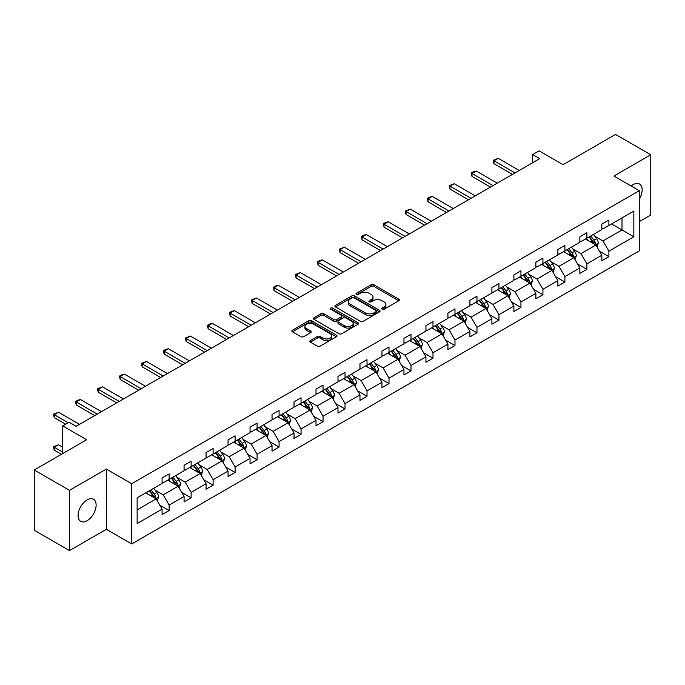 <?xml version="1.0" encoding="UTF-8"?>
<svg xmlns="http://www.w3.org/2000/svg" width="685" height="685" viewBox="0 0 685 685"><rect width="100%" height="100%" fill="white"/><g stroke="black" fill="none" stroke-linecap="round" stroke-linejoin="round"><path stroke-width="1.03" d="M382.144 309.243A1.37 0.788 0 0 0 384.079 309.243L398.781 300.758A1.961 1.13 0 0 0 399.355 299.953A1.961 1.13 0 0 0 398.781 299.157L373.882 284.78A1.961 1.13 0 0 0 371.116 284.78L356.414 293.266A1.37 0.788 0 0 0 356.012 293.822A1.37 0.788 0 0 0 356.414 294.387A1.37 0.788 0 0 0 358.349 294.387L360.25 293.283A6.259 3.613 0 0 1 369.104 293.283L371.184 294.481A6.259 3.613 0 0 1 373.017 297.042A6.259 3.613 0 0 1 371.184 299.593L369.275 300.698A1.37 0.788 0 0 0 368.881 301.254A1.37 0.788 0 0 0 369.275 301.811A1.37 0.788 0 0 0 371.219 301.811L373.119 300.715A6.259 3.613 0 0 1 381.973 300.715L384.045 301.914A6.259 3.613 0 0 1 385.878 304.465A6.259 3.613 0 0 1 384.045 307.026L382.144 308.122A1.37 0.788 0 0 0 381.742 308.678A1.37 0.788 0 0 0 382.144 309.243L382.144 308.122M87.106 520.711A12.758 7.364 120 0 0 95.438 509.469A12.758 7.364 120 0 0 93.485 499.245A12.758 7.364 120 0 0 87.106 499.879A12.758 7.364 120 0 0 78.775 511.121A12.758 7.364 120 0 0 80.727 521.345A12.758 7.364 120 0 0 87.106 520.711M639.259 199.147A12.758 7.364 120 0 0 639.507 184A12.758 7.364 120 0 0 633.128 184.633A12.758 7.364 120 0 0 631.168 186.02M639.259 221.615L650.75 214.987L650.75 154.767L615.515 134.423L563.079 164.7L539.121 150.863L532.707 154.562L532.707 162.705M69.485 550.577L106.346 529.299L106.346 469.079L69.485 490.357L69.485 550.577L34.25 530.233L34.25 470.013L86.678 439.744L62.72 425.907L62.72 453.573M69.485 490.357L34.25 470.013M310.373 340.531A1.961 1.13 0 0 0 309.808 341.327A1.961 1.13 0 0 0 310.373 342.132L317.36 346.165A1.961 1.13 0 0 0 320.135 346.165L336.455 336.737A1.961 1.13 0 0 0 337.029 335.941A1.961 1.13 0 0 0 336.455 335.136L311.555 320.76A1.961 1.13 0 0 0 308.789 320.76L292.461 330.187A1.961 1.13 0 0 0 291.887 330.983A1.961 1.13 0 0 0 292.461 331.788L300.903 336.66A1.961 1.13 0 0 0 303.669 336.66L310.656 332.627A1.961 1.13 0 0 0 311.23 331.823A1.961 1.13 0 0 0 310.656 331.026L306.469 328.612A5.232 3.023 0 0 1 304.936 326.471A5.232 3.023 0 0 1 308.164 323.68A5.232 3.023 0 0 1 313.867 324.339L330.264 333.8A5.232 3.023 0 0 1 331.797 335.941A5.232 3.023 0 0 1 328.569 338.733A5.232 3.023 0 0 1 322.866 338.073L320.135 336.498A1.961 1.13 0 0 0 317.36 336.498L310.373 340.531L310.373 342.132M62.72 425.907L69.134 422.208L76.181 426.275L539.754 158.637L532.707 154.562M106.346 469.079L131.717 483.721L639.259 190.695L639.259 250.916L131.717 543.941L131.717 483.721M650.75 154.767L613.888 176.045L639.259 190.695M360.387 321.325A1.961 1.13 0 0 0 363.161 321.325L379.481 311.898A1.961 1.13 0 0 0 380.055 311.101A1.961 1.13 0 0 0 379.481 310.296L354.582 295.92A1.961 1.13 0 0 0 351.816 295.92L335.487 305.347A1.961 1.13 0 0 0 334.914 306.144A1.961 1.13 0 0 0 335.487 306.949L360.387 321.325M331.266 309.534A1.37 0.788 0 0 1 332.653 309.731L332.653 308.104L357.972 322.721A1.961 1.13 0 0 1 358.546 323.517A1.961 1.13 0 0 1 357.972 324.313L341.644 333.741A1.961 1.13 0 0 1 338.878 333.741L313.978 319.364L320.957 315.365L320.957 313.73L313.978 317.772A1.961 1.13 0 0 0 313.405 318.568A1.961 1.13 0 0 0 313.978 319.364L313.978 317.772M320.957 315.365A1.961 1.13 0 0 1 323.731 315.365L323.731 313.73A1.961 1.13 0 0 0 320.957 313.73M323.731 313.73L333.826 319.561A1.961 1.13 0 0 0 336.592 319.561L341.233 316.89A1.961 1.13 0 0 0 341.798 316.093A1.961 1.13 0 0 0 341.233 315.288L330.718 309.218A1.37 0.788 0 0 1 330.316 308.661A1.37 0.788 0 0 1 331.155 307.933A1.37 0.788 0 0 1 332.653 308.104M137.137 497.841L162.088 483.439L162.088 477.984L169.135 473.917L169.135 479.372L184.077 470.749L184.077 465.295L191.124 461.228L191.124 466.673L206.065 458.051L206.065 452.597L213.112 448.529L213.112 453.984L228.054 445.361L228.054 439.907L235.101 435.84L235.101 441.286L250.042 432.663L250.042 427.209L257.089 423.142L257.089 428.596L272.031 419.965L272.031 414.519L279.078 410.443L279.078 415.898L294.011 407.275L294.011 401.821L301.058 397.754L301.058 403.208L315.999 394.577L315.999 389.131L323.046 385.056L323.046 390.51L337.988 381.887L337.988 376.433L345.034 372.366L345.034 377.82L359.976 369.189L359.976 363.735L367.023 359.668L367.023 365.122L381.965 356.5L381.965 351.045L389.011 346.978L389.011 352.424L403.953 343.801L403.953 338.347L411 334.28L411 339.734L425.942 331.103L425.942 325.658L432.988 321.59L432.988 327.036L447.93 318.414L447.93 312.959L454.977 308.892L454.977 314.346L469.919 305.716L469.919 300.27L476.965 296.194L476.965 301.648L491.907 293.026L491.907 287.572L498.954 283.504L498.954 288.959L513.887 280.328L513.887 274.873L520.942 270.806L520.942 276.26L535.875 267.638L535.875 262.184L542.922 258.117L542.922 263.562L557.864 254.94L557.864 249.486L564.911 245.418L564.911 250.873L579.852 242.25L579.852 236.796L586.899 232.729L586.899 238.175L601.841 229.552L601.841 224.098L608.888 220.031L608.888 225.485L633.839 211.083L633.839 236.796L608.888 251.198L608.888 256.652L601.841 260.72L601.841 255.265L586.899 263.896L586.899 269.342L579.852 273.409L579.852 267.963L564.911 276.586L564.911 282.04L557.864 286.107L557.864 280.653L542.922 289.284L542.922 294.73L535.875 298.806L535.875 293.351L520.942 301.974L520.942 307.428L513.887 311.495L513.887 306.041L498.954 314.672L498.954 320.126L491.907 324.193L491.907 318.739L476.965 327.361L476.965 332.816L469.919 336.883L469.919 331.437L454.977 340.06L454.977 345.514L447.93 349.581L447.93 344.127L432.988 352.749L432.988 358.204L425.942 362.271L425.942 356.825L411 365.447L411 370.902L403.953 374.969L403.953 369.515L389.011 378.146L389.011 383.591L381.965 387.667L381.965 382.213L367.023 390.835L367.023 396.29L359.976 400.357L359.976 394.902L345.034 403.533L345.034 408.979L337.988 413.055L337.988 407.601L323.046 416.223L323.046 421.677L315.999 425.745L315.999 420.29L301.058 428.921L301.058 434.376L294.011 438.443L294.011 432.988L279.078 441.611L279.078 447.065L272.031 451.132L272.031 445.687L257.089 454.309L257.089 459.763L250.042 463.831L250.042 458.376L235.101 467.007L235.101 472.453L228.054 476.52L228.054 471.074L213.112 479.697L213.112 485.151L206.065 489.218L206.065 483.764L191.124 492.395L191.124 497.841L184.077 501.917L184.077 496.462L169.135 505.085L169.135 510.539L162.088 514.606L162.088 509.152L137.137 523.563L137.137 497.841M167.722 480.185L178.16 486.204L163.218 494.835L155.058 490.126M163.218 494.835L169.135 505.085M178.16 486.204L184.077 496.462M162.088 482.137L163.218 482.788L169.135 479.372M189.711 467.495L200.14 473.515L185.207 482.137L177.047 477.428M185.207 482.137L191.124 492.395M200.14 473.515L206.065 483.764M184.077 469.448L185.207 470.098L191.124 466.673M211.699 454.797L222.128 460.817L207.195 469.448L199.035 464.738M207.195 469.448L213.112 479.697M222.128 460.817L228.054 471.074M206.065 456.749L207.195 457.4L213.112 453.984M233.688 442.099L244.117 448.127L229.175 456.749L221.024 452.04M229.175 456.749L235.101 467.007M244.117 448.127L250.042 458.376M228.054 444.06L229.175 444.711L235.101 441.286M255.676 429.409L266.105 435.429L251.164 444.06L243.012 439.342M251.164 444.06L257.089 454.309M266.105 435.429L272.031 445.687M250.042 431.362L251.164 432.012L257.089 428.596M277.665 416.711L288.094 422.739L273.152 431.362L264.992 426.652M273.152 431.362L279.078 441.611M288.094 422.739L294.011 432.988M272.031 418.663L273.152 419.314L279.078 415.898M299.653 404.022L310.082 410.041L295.141 418.663L286.981 413.954M295.141 418.663L301.058 428.921M310.082 410.041L315.999 420.29M294.011 405.974L295.141 406.625L301.058 403.208M321.642 391.323L332.071 397.343L317.129 405.974L308.969 401.264M317.129 405.974L323.046 416.223M332.071 397.343L337.988 407.601M315.999 393.276L317.129 393.926L323.046 390.51M343.63 378.634L354.059 384.653L339.118 393.276L330.958 388.566M339.118 393.276L345.034 403.533M354.059 384.653L359.976 394.902M337.988 380.586L339.118 381.237L345.034 377.82M365.619 365.936L376.048 371.955L361.106 380.586L352.946 375.877M361.106 380.586L367.023 390.835M376.048 371.955L381.965 382.213M359.976 367.888L361.106 368.539L367.023 365.122M387.599 353.237L398.036 359.265L383.095 367.888L374.935 363.178M383.095 367.888L389.011 378.146M398.036 359.265L403.953 369.515M381.965 355.198L383.095 355.849L389.011 352.424M409.587 340.548L420.016 346.567L405.083 355.198L396.923 350.489M405.083 355.198L411 365.447M420.016 346.567L425.942 356.825M403.953 342.5L405.083 343.151L411 339.734M431.576 327.85L442.005 333.878L427.072 342.5L418.912 337.791M427.072 342.5L432.988 352.749M442.005 333.878L447.93 344.127M425.942 329.802L427.072 330.453L432.988 327.036M453.564 315.16L463.993 321.179L449.052 329.802L440.9 325.092M449.052 329.802L454.977 340.06M463.993 321.179L469.919 331.437M447.93 317.112L449.052 317.763L454.977 314.346M475.553 302.462L485.982 308.481L471.04 317.112L462.889 312.403M471.04 317.112L476.965 327.361M485.982 308.481L491.907 318.739M469.919 304.414L471.04 305.065L476.965 301.648M497.541 289.772L507.97 295.792L493.029 304.414L484.869 299.705M493.029 304.414L498.954 314.672M507.97 295.792L513.887 306.041M491.907 291.724L493.029 292.375L498.954 288.959M519.53 277.074L529.959 283.093L515.017 291.724L506.857 287.015M515.017 291.724L520.942 301.974M529.959 283.093L535.875 293.351M513.887 279.026L515.017 279.677L520.942 276.26M541.518 264.384L551.947 270.404L537.006 279.026L528.846 274.317M537.006 279.026L542.922 289.284M551.947 270.404L557.864 280.653M535.875 266.337L537.006 266.987L542.922 263.562M563.507 251.686L573.936 257.706L558.994 266.337L550.834 261.627M558.994 266.337L564.911 276.586M573.936 257.706L579.852 267.963M557.864 253.638L558.994 254.289L564.911 250.873M585.495 238.988L595.924 245.016L580.983 253.638L572.823 248.929M580.983 253.638L586.899 263.896M595.924 245.016L601.841 255.265M579.852 240.94L580.983 241.6L586.899 238.175M611.568 223.935L621.997 229.963L602.971 240.94L594.811 236.231M602.971 240.94L608.888 251.198M633.839 236.796L621.997 229.963L621.997 217.916L633.839 211.083M106.346 529.299L131.717 543.941M601.841 228.251L602.971 228.901L608.888 225.485M137.137 509.888L156.171 498.903L145.742 492.883M156.171 498.903L162.088 509.152M599.512 251.241L608.888 256.652M577.532 263.93L586.899 269.342M555.544 276.629L564.911 282.04M533.555 289.318L542.922 294.73M511.567 302.017L520.942 307.428M489.578 314.715L498.954 320.126M467.59 327.404L476.965 332.816M445.601 340.102L454.977 345.514M423.613 352.792L432.988 358.204M401.624 365.49L411 370.902M379.636 378.18L389.011 383.591M357.656 390.878L367.023 396.29M335.667 403.576L345.034 408.979M313.679 416.266L323.046 421.677M291.69 428.964L301.058 434.376M269.702 441.654L279.078 447.065M247.713 454.352L257.089 459.763M225.725 467.042L235.101 472.453M203.736 479.74L213.112 485.151M181.748 492.429L191.124 497.841M159.759 505.128L169.135 510.539M382.692 309.432L384.045 308.652A6.259 3.613 0 0 0 385.878 306.092L385.878 304.465M373.017 297.042L373.017 298.669A6.259 3.613 0 0 1 371.184 301.22L369.823 302.008M398.756 300.766L373.882 286.407A1.961 1.13 0 0 0 371.116 286.407L356.962 294.576M379.456 311.915L354.582 297.547A1.961 1.13 0 0 0 351.816 297.547L335.513 306.957M376.022 311.658A1.37 0.788 0 0 0 376.425 311.101A1.37 0.788 0 0 0 376.022 310.536L354.162 297.915A1.37 0.788 0 0 0 352.227 297.915L350.223 299.08A6.259 3.613 0 0 0 348.391 301.631A6.259 3.613 0 0 0 350.223 304.191L365.165 312.814A6.259 3.613 0 0 0 374.019 312.814L376.022 311.658L376.022 313.285A1.37 0.788 0 0 0 376.425 312.728L376.425 311.101M348.391 301.631L348.391 303.258A6.259 3.613 0 0 0 350.223 305.818L350.223 304.191M376.022 313.285L374.019 314.441A6.259 3.613 0 0 1 365.165 314.441L350.223 305.818M323.731 315.365L333.826 321.197A1.961 1.13 0 0 0 336.592 321.197L341.233 318.516A1.961 1.13 0 0 0 341.798 317.72L341.798 316.093M332.653 309.731L357.947 324.33M344.307 325.615A5.232 3.023 0 0 0 350.009 326.274A5.232 3.023 0 0 0 353.246 323.483A5.232 3.023 0 0 0 351.705 321.342L345.934 318.011A1.961 1.13 0 0 0 343.168 318.011L338.527 320.683A1.961 1.13 0 0 0 337.962 321.479A1.961 1.13 0 0 0 338.527 322.284L344.307 325.615L344.307 327.242A5.232 3.023 0 0 0 350.009 327.901A5.232 3.023 0 0 0 353.246 325.11L353.246 323.483M337.962 321.479L337.962 323.106A1.961 1.13 0 0 0 338.527 323.911L338.527 322.284M344.307 327.242L338.527 323.911M331.797 335.941L331.797 337.568A5.232 3.023 0 0 1 328.569 340.359A5.232 3.023 0 0 1 322.866 339.7L320.135 338.125A1.961 1.13 0 0 0 317.36 338.125L310.399 342.14M304.936 326.471L304.936 328.098A5.232 3.023 0 0 0 306.469 330.238L306.469 328.612M310.63 332.636L306.469 330.238M336.429 336.755L311.555 322.387A1.961 1.13 0 0 0 308.789 322.387L292.486 331.797M596.995 246.865L598.288 243.124A5.283 3.048 -120 0 0 596.601 238.628L593.441 234.407M587.764 240.307L586.394 238.474M595.145 244.562L595.436 243.346A5.283 3.048 -120 0 0 593.929 240.17L590.761 235.948M589.434 236.71L592.919 241.36A2.689 1.55 60 0 1 593.407 242.182L595.436 243.346M589.066 236.924L592.234 241.146A5.283 3.048 60 0 1 593.553 243.646M515.017 172.911L493.988 160.769L493.988 163.706L493.217 160.324L498.218 158.329L519.247 170.471M512.483 174.375L493.988 163.706M498.218 158.329L493.988 160.769L493.217 160.324M575.006 259.564L576.299 255.822A5.283 3.048 -120 0 0 574.612 251.318L571.453 247.097M565.776 252.996L564.406 251.164M573.157 257.26L573.448 256.044A5.283 3.048 -120 0 0 571.941 252.868L568.773 248.646M567.454 249.408L570.93 254.058A2.689 1.55 60 0 1 571.418 254.871L573.448 256.044M567.086 249.623L570.245 253.844A5.283 3.048 60 0 1 571.564 256.336M553.018 272.253L554.311 268.511A5.283 3.048 -120 0 0 552.632 264.016L549.464 259.795M543.787 265.694L542.417 263.862M551.168 269.95L551.459 268.743A5.283 3.048 -120 0 0 549.952 265.566L546.784 261.336M545.465 262.098L548.942 266.748A2.689 1.55 60 0 1 549.43 267.57L551.459 268.743M545.097 262.312L548.257 266.542A5.283 3.048 60 0 1 549.576 269.034M493.029 185.609L471.999 173.468L471.999 176.396L471.229 173.022L473.344 171.798L476.229 171.027L497.259 183.169M490.494 187.073L471.999 176.396M476.229 171.027L471.999 173.468L471.229 173.022M471.04 198.307L450.011 186.166L450.011 189.094L449.24 185.712L454.241 183.726L475.27 195.859M468.506 199.772L450.011 189.094M454.241 183.726L450.011 186.166L449.24 185.712M531.029 284.951L532.322 281.21A5.283 3.048 -120 0 0 530.644 276.714L527.476 272.484M521.799 278.384L520.429 276.552M529.18 282.648L529.471 281.432A5.283 3.048 -120 0 0 527.964 278.256L524.796 274.034M523.477 274.796L526.953 279.446A2.689 1.55 60 0 1 527.45 280.259L529.471 281.432M523.109 275.01L526.268 279.232A5.283 3.048 60 0 1 527.587 281.723M449.052 210.997L428.022 198.856L428.022 201.784L427.252 198.41L429.367 197.186L432.252 196.415L453.282 208.557M446.517 212.461L428.022 201.784M432.252 196.415L428.022 198.856L427.252 198.41M509.041 297.65L510.342 293.899A5.283 3.048 -120 0 0 508.655 289.404L505.487 285.183M499.81 291.082L498.44 289.25M507.191 295.338L507.491 294.13A5.283 3.048 -120 0 0 505.975 290.954L502.807 286.724M501.488 287.494L504.973 292.144A2.689 1.55 60 0 1 505.462 292.957L507.491 294.13M501.12 287.7L504.28 291.93A5.283 3.048 60 0 1 505.599 294.422M427.072 223.695L406.042 211.554L406.042 214.482L405.263 211.1L410.264 209.113L431.293 221.255M424.529 225.159L406.042 214.482M410.264 209.113L406.042 211.554L405.263 211.1M487.052 310.339L488.354 306.597A5.283 3.048 -120 0 0 486.667 302.102L483.499 297.872M477.822 303.772L476.452 301.948M485.203 308.036L485.502 306.82A5.283 3.048 -120 0 0 483.987 303.643L480.819 299.422M479.5 300.184L482.985 304.834A2.689 1.55 60 0 1 483.473 305.656L485.502 306.82M479.132 300.398L482.3 304.619A5.283 3.048 60 0 1 483.61 307.12M405.083 236.385L384.054 224.243L384.054 227.172L383.275 223.798L385.39 222.574L388.284 221.803L409.305 233.945M402.54 237.849L384.054 227.172M388.284 221.803L384.054 224.243L383.275 223.798M465.064 323.037L466.365 319.296A5.283 3.048 -120 0 0 464.678 314.792L461.51 310.57M455.842 316.47L454.463 314.638M463.214 320.726L463.514 319.518A5.283 3.048 -120 0 0 461.998 316.342L458.839 312.112M457.512 312.882L460.996 317.532A2.689 1.55 60 0 1 461.485 318.345L463.514 319.518M457.143 313.096L460.311 317.318A5.283 3.048 60 0 1 461.621 319.809M383.095 249.083L362.065 236.942L362.065 239.87L361.286 236.496L363.401 235.272L366.295 234.501L387.325 246.643M380.552 250.547L362.065 239.87M366.295 234.501L362.065 236.942L361.286 236.496M443.084 335.727L444.377 331.985A5.283 3.048 -120 0 0 442.69 327.49L439.522 323.26M433.853 329.168L432.475 327.336M441.226 333.424L441.525 332.208A5.283 3.048 -120 0 0 440.01 329.031L436.85 324.81M435.523 325.572L439.008 330.221A2.689 1.55 60 0 1 439.496 331.043L441.525 332.208M435.155 325.786L438.323 330.007A5.283 3.048 60 0 1 439.633 332.508M361.106 261.773L340.077 249.631L340.077 252.568L339.298 249.186L344.307 247.191L365.336 259.332M358.572 263.237L340.077 252.568M344.307 247.191L340.077 249.631L339.298 249.186M421.095 348.425L422.388 344.683A5.283 3.048 -120 0 0 420.701 340.18L417.542 335.958M411.865 341.858L410.486 340.025M419.237 346.122L419.537 344.906A5.283 3.048 -120 0 0 418.021 341.729L414.862 337.508M413.534 338.27L417.019 342.92A2.689 1.55 60 0 1 417.507 343.733L419.537 344.906M413.166 338.484L416.334 342.705A5.283 3.048 60 0 1 417.653 345.197M339.118 274.471L318.088 262.329L318.088 265.258L317.309 261.884L319.424 260.66L322.318 259.889L343.348 272.031M336.583 275.935L318.088 265.258M322.318 259.889L318.088 262.329L317.309 261.884M399.107 361.115L400.4 357.373A5.283 3.048 -120 0 0 398.713 352.878L395.553 348.656M389.876 354.556L388.506 352.724M397.257 358.812L397.548 357.604A5.283 3.048 -120 0 0 396.033 354.419L392.873 350.198M391.546 350.96L395.031 355.609A2.689 1.55 60 0 1 395.519 356.431L397.548 357.604M391.178 351.174L394.346 355.404A5.283 3.048 60 0 1 395.665 357.895M377.118 373.813L378.411 370.071A5.283 3.048 -120 0 0 376.724 365.567L373.565 361.346M367.888 367.246L366.518 365.413M375.269 371.51L375.56 370.294A5.283 3.048 -120 0 0 374.053 367.117L370.885 362.896M369.558 363.658L373.042 368.307A2.689 1.55 60 0 1 373.53 369.121L375.56 370.294M369.189 363.872L372.357 368.093A5.283 3.048 60 0 1 373.676 370.585M355.13 386.511L356.423 382.761A5.283 3.048 -120 0 0 354.736 378.266L351.576 374.044M345.899 379.944L344.529 378.111M353.28 384.199L353.571 382.992A5.283 3.048 -120 0 0 352.064 379.815L348.896 375.585M347.578 376.356L351.054 380.997A2.689 1.55 60 0 1 351.542 381.819L353.571 382.992M347.209 376.562L350.369 380.791A5.283 3.048 60 0 1 351.688 383.283M333.141 399.201L334.434 395.459A5.283 3.048 -120 0 0 332.756 390.964L329.588 386.734M323.911 392.633L322.541 390.801M331.292 396.898L331.583 395.682A5.283 3.048 -120 0 0 330.076 392.505L326.908 388.284M325.589 389.046L329.065 393.695A2.689 1.55 60 0 1 329.553 394.509L331.583 395.682M325.221 389.26L328.38 393.481A5.283 3.048 60 0 1 329.699 395.981M311.153 411.899L312.446 408.149A5.283 3.048 -120 0 0 310.767 403.653L307.599 399.432M301.922 405.332L300.552 403.499M309.303 409.587L309.594 408.38A5.283 3.048 -120 0 0 308.087 405.203L304.919 400.973M303.601 401.744L307.077 406.393A2.689 1.55 60 0 1 307.574 407.207L309.594 408.38M303.232 401.949L306.392 406.179A5.283 3.048 60 0 1 307.711 408.671M289.164 424.589L290.466 420.847A5.283 3.048 -120 0 0 288.779 416.352L285.611 412.122M279.934 418.03L278.564 416.197M287.315 422.285L287.614 421.069A5.283 3.048 -120 0 0 286.099 417.893L282.931 413.671M281.612 414.434L285.097 419.083A2.689 1.55 60 0 1 285.585 419.905L287.614 421.069M281.244 414.648L284.403 418.869A5.283 3.048 60 0 1 285.722 421.369M267.176 437.287L268.477 433.545A5.283 3.048 -120 0 0 266.79 429.041L263.622 424.82M257.945 430.719L256.575 428.887M265.326 434.984L265.626 433.768A5.283 3.048 -120 0 0 264.11 430.591L260.942 426.37M259.624 427.132L263.108 431.781A2.689 1.55 60 0 1 263.597 432.595L265.626 433.768M259.255 427.346L262.423 431.567A5.283 3.048 60 0 1 263.734 434.059M245.187 449.976L246.489 446.235A5.283 3.048 -120 0 0 244.802 441.739L241.634 437.518M235.965 443.418L234.587 441.585M243.338 447.673L243.637 446.457A5.283 3.048 -120 0 0 242.122 443.281L238.962 439.059M237.635 439.821L241.12 444.471A2.689 1.55 60 0 1 241.608 445.293L243.637 446.457M237.267 440.035L240.435 444.257A5.283 3.048 60 0 1 241.745 446.757M223.199 462.675L224.5 458.933A5.283 3.048 -120 0 0 222.813 454.429L219.645 450.208M213.977 456.107L212.598 454.275M221.349 460.371L221.649 459.155A5.283 3.048 -120 0 0 220.133 455.979L216.974 451.757M215.647 452.52L219.131 457.169A2.689 1.55 60 0 1 219.62 457.982L221.649 459.155M215.278 452.734L218.446 456.955A5.283 3.048 60 0 1 219.757 459.447M201.219 475.373L202.512 471.622A5.283 3.048 -120 0 0 200.825 467.127L197.665 462.906M191.988 468.805L190.61 466.973M199.361 473.061L199.66 471.854A5.283 3.048 -120 0 0 198.145 468.677L194.985 464.447M193.658 465.209L197.143 469.859A2.689 1.55 60 0 1 197.631 470.681L199.66 471.854M193.29 465.423L196.458 469.653A5.283 3.048 60 0 1 197.777 472.145M317.129 287.169L296.1 275.027L296.1 277.956L295.329 274.574L300.33 272.579L321.359 284.72M314.595 288.633L296.1 277.956M300.33 272.579L296.1 275.027L295.329 274.574M295.141 299.859L274.111 287.717L274.111 290.645L273.341 287.272L275.456 286.047L278.341 285.277L299.371 297.418M292.606 301.323L274.111 290.645M278.341 285.277L274.111 287.717L273.341 287.272M273.152 312.557L252.123 300.415L252.123 303.344L251.352 299.962L256.353 297.975L277.382 310.117M270.618 314.021L252.123 303.344M256.353 297.975L252.123 300.415L251.352 299.962M251.164 325.247L230.134 313.105L230.134 316.033L229.364 312.66L231.479 311.435L234.364 310.665L255.394 322.806M248.629 326.711L230.134 316.033M234.364 310.665L230.134 313.105L229.364 312.66M229.175 337.945L208.146 325.803L208.146 328.731L207.375 325.358L209.49 324.133L212.376 323.363L233.405 335.504M226.641 339.409L208.146 328.731M212.376 323.363L208.146 325.803L207.375 325.358M207.195 350.634L186.166 338.493L186.166 341.43L185.387 338.048L190.387 336.052L211.417 348.194M204.652 352.099L186.166 341.43M190.387 336.052L186.166 338.493L185.387 338.048M185.207 363.333L164.177 351.191L164.177 354.119L163.398 350.746L165.513 349.521L168.399 348.751L189.428 360.892M182.664 364.797L164.177 354.119M168.399 348.751L164.177 351.191L163.398 350.746M163.218 376.022L142.189 363.889L142.189 366.817L141.41 363.435L146.419 361.44L167.448 373.582M160.675 377.495L142.189 366.817M146.419 361.44L142.189 363.889L141.41 363.435M141.23 388.72L120.2 376.579L120.2 379.507L119.421 376.133L121.536 374.909L124.43 374.138L145.46 386.28M138.695 390.185L120.2 379.507M124.43 374.138L120.2 376.579L119.421 376.133M119.241 401.419L98.212 389.277L98.212 392.205L97.433 388.823L102.442 386.837L123.471 398.97M116.707 402.883L98.212 392.205M102.442 386.837L98.212 389.277L97.433 388.823M179.23 488.062L180.523 484.321A5.283 3.048 -120 0 0 178.836 479.825L175.677 475.596M170 481.495L168.63 479.663M177.381 485.759L177.672 484.543A5.283 3.048 -120 0 0 176.156 481.367L172.997 477.145M171.67 477.907L175.154 482.557A2.689 1.55 60 0 1 175.643 483.37L177.672 484.543M171.301 478.121L174.469 482.343A5.283 3.048 60 0 1 175.788 484.834M97.253 414.108L76.223 401.967L76.223 404.895L75.453 401.521L77.559 400.297L80.453 399.526L101.483 411.668M94.718 415.572L76.223 404.895M80.453 399.526L76.223 401.967L75.453 401.521M157.242 500.761L158.535 497.01A5.283 3.048 -120 0 0 156.848 492.515L153.688 488.294M148.011 494.193L146.641 492.361M155.392 498.449L155.683 497.241A5.283 3.048 -120 0 0 154.176 494.065L151.008 489.835M149.681 490.606L153.166 495.255A2.689 1.55 60 0 1 153.654 496.068L155.683 497.241M149.313 490.811L152.481 495.041A5.283 3.048 60 0 1 153.8 497.533M62.72 447.228L58.465 444.771L54.235 447.211L62.72 452.109M54.235 450.139L53.464 446.766L54.235 447.211L54.235 450.139L61.453 454.309M53.464 446.766L58.465 444.771M68.217 422.739L54.235 414.665L54.235 417.593L53.464 414.219L58.465 412.224L79.494 424.366M65.683 424.203L54.235 417.593M58.465 412.224L54.235 414.665L53.464 414.219M384.045 308.652L384.045 307.026M369.275 301.811L369.275 300.698M371.184 301.22L371.184 299.593M356.414 294.387L356.414 293.266M371.116 286.407L371.116 284.78M373.882 286.407L373.882 284.78M398.781 300.758L398.781 299.157M335.487 306.949L335.487 305.347M351.816 297.547L351.816 295.92M354.582 297.547L354.582 295.92M379.481 311.898L379.481 310.296M365.165 314.441L365.165 312.814M374.019 314.441L374.019 312.814M333.826 321.197L333.826 319.561M336.592 321.197L336.592 319.561M341.233 318.516L341.233 316.89M357.972 324.313L357.972 322.721M317.36 338.125L317.36 336.498M320.135 338.125L320.135 336.498M322.866 339.7L322.866 338.073M310.656 332.627L310.656 331.026M292.461 331.788L292.461 330.187M308.789 322.387L308.789 320.76M311.555 322.387L311.555 320.76M336.455 336.737L336.455 335.136M595.539 244.793L598.253 243.226M593.929 240.17L596.601 238.628M590.735 242.019L592.234 241.146M573.55 257.492L576.265 255.925M571.941 252.868L574.612 251.318M568.747 254.709L570.245 253.844M551.562 270.181L554.276 268.614M549.952 265.566L552.632 264.016M546.758 267.407L548.257 266.542M529.582 282.879L532.288 281.312M527.964 278.256L530.644 276.714M524.77 280.096L526.268 279.232M507.594 295.569L510.308 294.002M505.975 290.954L508.655 289.404M502.781 292.795L504.28 291.93M485.605 308.267L488.319 306.7M483.987 303.643L486.667 302.102M480.793 305.493L482.3 304.619M463.617 320.957L466.331 319.39M461.998 316.342L464.678 314.792M458.804 318.183L460.311 317.318M441.628 333.655L444.342 332.088M440.01 329.031L442.69 327.49M436.816 330.881L438.323 330.007M419.64 346.353L422.354 344.786M418.021 341.729L420.701 340.18M414.827 343.57L416.334 342.705M397.651 359.043L400.365 357.476M396.033 354.419L398.713 352.878M392.839 356.268L394.346 355.404M375.663 371.741L378.377 370.174M374.053 367.117L376.724 365.567M370.859 368.958L372.357 368.093M353.674 384.431L356.388 382.864M352.064 379.815L354.736 378.266M348.87 381.656L350.369 380.791M331.686 397.129L334.4 395.562M330.076 392.505L332.756 390.964M326.882 394.354L328.38 393.481M309.706 409.818L312.411 408.251M308.087 405.203L310.767 403.653M304.893 407.044L306.392 406.179M287.717 422.517L290.431 420.95M286.099 417.893L288.779 416.352M282.905 419.742L284.403 418.869M265.729 435.206L268.443 433.648M264.11 430.591L266.79 429.041M260.916 432.432L262.423 431.567M243.74 447.904L246.454 446.337M242.122 443.281L244.802 441.739M238.928 445.13L240.435 444.257M221.752 460.603L224.466 459.036M220.133 455.979L222.813 454.429M216.94 457.82L218.446 456.955M199.763 473.292L202.477 471.725M198.145 468.677L200.825 467.127M194.951 470.518L196.458 469.653M177.775 485.99L180.489 484.423M176.156 481.367L178.836 479.825M172.962 483.208L174.469 482.343M155.786 498.68L158.5 497.113M154.176 494.065L156.848 492.515M150.983 495.906L152.481 495.041"/></g></svg>
